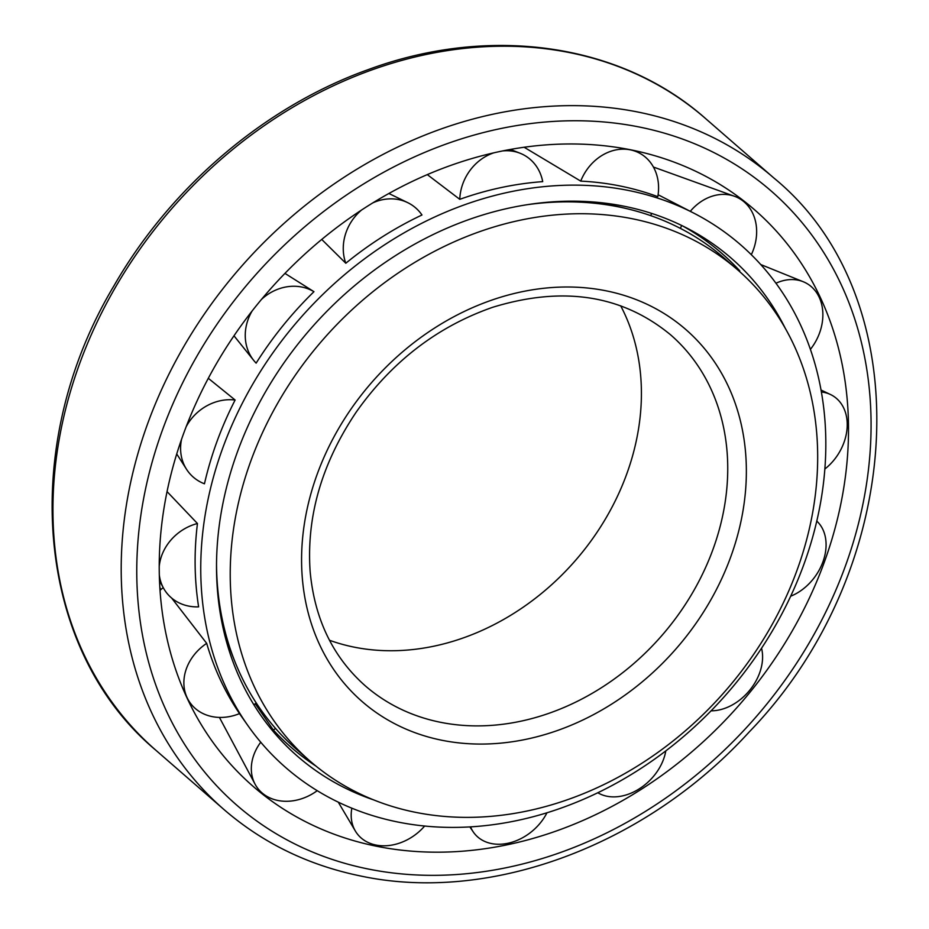 <?xml version="1.0" encoding="UTF-8"?>
<svg xmlns="http://www.w3.org/2000/svg" width="929" height="929" viewBox="0 0 929 929"><rect width="100%" height="100%" fill="white"/><g stroke="black" fill="none" stroke-linecap="round" stroke-linejoin="round"><path stroke-width="1.39" d="M329.481 640.255A232.61 190.77 131 0 0 354.03 647.118A232.61 190.77 131 0 0 585.073 548.807A232.61 190.77 131 0 0 620.665 305.769M415.356 812.294A325.649 267.087 131 0 0 766.913 633.578A325.649 267.087 131 0 0 737.765 269.944A325.649 267.087 131 0 0 322.502 340.188A325.649 267.087 131 0 0 310.123 761.176A325.649 267.087 131 0 0 415.356 812.294M737.765 269.944L724.097 258.041A325.649 267.087 131 0 0 628.527 209.083A325.649 267.087 131 0 0 528.706 204.496M216.515 563.125A325.649 267.087 131 0 0 234.793 661.367A325.649 267.087 131 0 0 296.456 749.285L310.123 761.176M628.527 209.083L624.16 208.015A323.408 265.253 131 0 0 578.372 201.268M220.15 612.757A323.408 265.253 131 0 0 233.144 657.186L234.793 661.367M376.466 846.226A382.074 313.363 131 0 0 815.836 583.633A382.074 313.363 131 0 0 669.031 160.287A382.074 313.363 131 0 0 267.517 292.333A382.074 313.363 131 0 0 192.048 708.2A382.074 313.363 131 0 0 376.466 846.226M159.811 587.174A320.946 263.232 131 0 0 160.763 589.694M397.751 822.002A346.494 284.181 131 0 0 787.943 601.946A346.494 284.181 131 0 0 694.068 213.275A346.494 284.181 131 0 0 298.952 319.681A346.494 284.181 131 0 0 247.985 725.7A346.494 284.181 131 0 0 397.751 822.002M167.034 491.58L197.447 523.515C193.975 551.861 194.358 579.65 198.62 606.869A46.287 40.063 -37.2 0 1 163.481 588.08A46.287 40.063 -37.2 0 1 159.289 574.737M208.293 378.289L235.118 400.016C221.288 427.061 211.069 454.989 204.45 483.8A46.287 40.911 -41.8 0 1 186.555 469.319A46.287 40.911 -41.8 0 1 181.596 439.115M171.656 598.067L206.691 643.356C214.053 668.671 224.992 692.082 239.508 713.6A46.287 38.844 -35.2 0 1 187.658 698.771A46.287 38.844 -35.2 0 1 206.691 643.356M580.73 181.12C607.52 182.421 633.206 187.612 657.802 196.658A46.287 39.146 117.5 0 0 634.902 151.102A46.287 39.146 117.5 0 0 580.73 181.12L524.177 147.27M493.578 152.913A46.287 40.295 120.1 0 0 459.774 199.329L427.328 174.629M459.774 199.329C487.121 189.574 514.771 183.675 542.71 181.631A46.287 40.295 120.1 0 0 520.043 153.227A46.287 40.295 120.1 0 0 502.868 150.916M361.381 210.175A46.287 41.039 125.2 0 0 345.797 263.244L321.748 239.45M345.797 263.244C369.51 243.886 394.906 227.802 421.975 214.994A46.287 41.039 125.2 0 0 407.692 202.638A46.287 41.039 125.2 0 0 372.947 202.824M284.948 273.393L313.956 291.683A46.287 41.248 131.8 0 0 261.502 299.382M252.154 310.936A46.287 41.248 131.8 0 0 253.768 360.464A46.287 41.248 131.8 0 0 256.137 363.134C272.569 337.076 291.845 313.259 313.956 291.683M784.982 327.74A330.236 270.85 131 0 0 686.694 227.988A330.236 270.85 131 0 0 310.112 329.412A330.236 270.85 131 0 0 261.537 716.375A330.236 270.85 131 0 0 373.876 799.974M682.083 225.677C703.567 237.429 722.797 252.479 739.763 270.815A46.287 37.764 117.3 0 1 739.287 271.268M316.011 766.123C300.137 755.741 285.911 743.699 273.335 730.008L255.22 703.741M790.684 596.209A46.287 34.292 126.1 0 0 823.199 561.081A46.287 34.292 126.1 0 0 816.8 521.099M824.882 468.982A46.287 35.128 122.1 0 0 847.097 428.211A46.287 35.128 122.1 0 0 830.491 394.523A46.287 35.128 122.1 0 0 821.422 391.98M219.174 601.481A46.287 40.063 -37.2 0 1 218.594 601.771M159.207 566.736A46.287 40.063 -37.2 0 1 197.447 523.515M186.09 426.864A46.287 40.911 -41.8 0 1 235.118 400.016M810.425 349.327A46.287 36.347 119 0 0 803.237 281.731A46.287 36.347 119 0 0 775.97 283.229M224.864 635.61A46.287 38.844 -35.2 0 1 226.107 635.355M256.172 702.858A46.287 38.844 -35.2 0 1 253.931 704.856M160.009 590.391A35.279 29.612 -35.2 0 1 163.225 587.627M681.619 225.457A46.287 37.764 117.3 0 0 680.458 228.418M751.317 254.685A46.287 37.764 117.3 0 0 734.479 196.274L654.794 167.534A35.279 28.787 117.3 0 0 653.447 167.092M734.479 196.274A46.287 37.764 117.3 0 0 690.282 211.324M273.335 730.008A46.287 37.439 -35.4 0 1 275.599 728.499M317.23 790.684A46.287 37.439 -35.4 0 1 255.08 784.192A46.287 37.439 -35.4 0 1 260.747 742.213M577.048 201.233A46.287 39.146 117.5 0 0 577.072 202.034M650.555 215.574A46.287 39.146 117.5 0 0 651.786 213.473M424.658 826.02A46.287 36.057 -37.5 0 1 355.354 831.025A46.287 36.057 -37.5 0 1 351.847 808.184M546.984 812.747A46.287 34.907 -40.8 0 1 510.114 842.754A46.287 34.907 -40.8 0 1 473.279 831.954A46.287 34.907 -40.8 0 1 470.55 826.856M665.803 750.864A46.287 34.164 -45 0 1 638.641 789.232A46.287 34.164 -45 0 1 597.788 792.727M761.548 648.221A46.287 33.955 -49.5 0 1 749.935 689.968A46.287 33.955 -49.5 0 1 711.057 710.824M440.358 722.263A232.61 190.77 131 0 0 691.478 594.606A232.61 190.77 131 0 0 670.657 334.87C622.256 294.957 562.939 285.772 492.718 307.278C437.536 326.497 392.038 361.427 356.225 412.081C321.655 463.548 306.291 516.756 310.158 571.73C314.629 619.167 332.977 657.175 365.19 685.753A232.61 190.77 131 0 0 440.358 722.263M441.728 740.227A246.568 202.22 131 0 0 744.036 439.324A246.568 202.22 131 0 0 386.069 367.118A246.568 202.22 131 0 0 441.728 740.227M368.139 868.998A407.065 333.859 131 0 0 867.233 372.227A407.065 333.859 131 0 0 276.25 253.013A407.065 333.859 131 0 0 368.139 868.998M773.764 177.915A418.7 343.393 131 0 0 239.845 268.237A418.7 343.393 131 0 0 223.935 809.507C262.861 843.149 308.486 865.317 360.812 876.035C490.094 903.592 645.829 845.471 749.053 732.122C908.039 567.979 921.359 298.511 773.764 177.915L705.506 118.494A418.7 343.393 131 0 0 171.598 208.816A418.7 343.393 131 0 0 155.677 750.086L223.935 809.507M705.506 118.494C620.7 43.315 489.873 24.711 368.418 69.536C265.52 106.22 171.122 186.427 114.209 285.389C17.872 445.862 35.151 649.383 155.677 750.086M239.461 713.611L247.985 725.7M658.104 194.742L694.068 213.275M821.073 390.041L830.491 394.523M159.486 580.788L163.481 588.08M176.719 453.944L186.555 469.319M760.77 264.556L803.237 281.731M185.475 694.532L187.658 698.771M219.407 717.409L255.08 784.192M632.01 150.08L634.902 151.102M338.261 802.145L355.354 831.025M510.451 149.464L520.043 153.227M469.83 826.891L473.279 831.954M388.903 193.511L407.692 202.638M233.992 335.787L253.768 360.464"/></g></svg>
